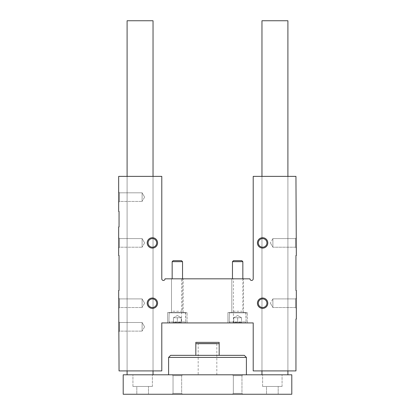 <?xml version="1.0" encoding="UTF-8"?>
<svg xmlns="http://www.w3.org/2000/svg" width="415" height="415" viewBox="0 0 415 415"><rect width="100%" height="100%" fill="white"/><g stroke="black" fill="none" stroke-linecap="round" stroke-linejoin="round"><path stroke-width="0.31" stroke-dasharray="2.08 1.56" d="M118.664 237.717L118.664 248.092L118.664 237.717L118.664 248.092L118.664 237.717L119.541 238.594L119.541 247.216L119.541 238.594L142.112 238.594L142.112 247.216L142.112 238.594L142.112 247.216L142.112 238.594L119.541 238.594L119.541 247.216L119.541 238.594L118.664 237.717M118.664 226.953L118.664 255.484L119.053 255.484L119.053 290.5L118.664 290.5L119.053 370.906L161.788 370.906L161.788 322.922L253.212 322.922L253.212 370.906L295.947 370.906L295.947 319.031L296.336 319.031L296.336 290.5L295.947 290.5L295.947 255.484L296.336 255.484L295.947 176.375L253.212 176.375L253.212 278.828A1.619 1.619 0 0 1 251.594 280.447A1.619 1.619 0 0 1 249.975 278.828L165.025 278.828A1.619 1.619 0 0 1 163.406 280.447A1.619 1.619 0 0 1 161.788 278.828L161.788 176.375L118.664 176.375L118.664 211.391L119.053 211.391L119.053 226.953L118.664 226.953M118.664 298.022L118.664 308.397L118.664 298.022L118.664 308.397L118.664 298.022L119.541 298.899L119.541 307.52L119.541 298.899L142.112 298.899L142.112 307.52L142.112 298.899L142.112 307.52L142.112 298.899L119.541 298.899L119.541 307.52L119.541 298.899L118.664 298.022M118.664 321.625L118.664 332L118.664 321.625L118.664 332L118.664 321.625L119.541 322.502L119.541 331.123L119.541 322.502L142.112 322.502L142.112 331.123L142.112 322.502L142.112 331.123L142.112 322.502L119.541 322.502L119.541 331.123L119.541 322.502L118.664 321.625M296.336 237.717L296.336 248.092L296.336 237.717L296.336 248.092L296.336 237.717L295.459 238.594L295.459 247.216L295.459 238.594L295.459 247.216L295.459 238.594L296.336 237.717M118.664 191.938L118.664 202.313L118.664 191.938L118.664 202.313L118.664 191.938L119.541 192.814L119.541 201.436L119.541 192.814L142.112 192.814L142.112 201.436L142.112 192.814L142.112 201.436L142.112 192.814L119.541 192.814L119.541 201.436L119.541 192.814L118.664 191.938M153.031 370.906L127.094 370.906L153.031 370.906L153.031 176.375L127.094 176.375L153.031 176.375L153.031 370.906M227.928 322.922L247.382 322.922L227.928 322.922L247.382 322.922L227.928 322.922L227.928 312.547L247.382 312.547L227.928 312.547L247.382 312.547L227.928 312.547L227.928 322.922M167.619 322.922L187.072 322.922L167.619 322.922L187.072 322.922L167.619 322.922L167.619 312.547L187.072 312.547L167.619 312.547L187.072 312.547L167.619 312.547L167.619 322.922M181.563 322.922L233.438 322.922L181.563 322.922L181.563 278.828L233.438 278.828L181.563 278.828M287.906 370.906L261.969 370.906L287.906 370.906L287.906 176.375L261.969 176.375L287.906 176.375L287.906 370.906M296.336 298.022L296.336 308.397L296.336 298.022L296.336 308.397L296.336 298.022L295.459 298.899L295.459 307.52L295.459 298.899L295.459 307.52L295.459 298.899L296.336 298.022M231.819 278.828L243.491 278.828L231.819 278.828L243.491 278.828L231.819 278.828L231.819 312.547L243.491 312.547L231.819 312.547L243.491 312.547L231.819 312.547L231.819 278.828M171.509 278.828L183.181 278.828L171.509 278.828L183.181 278.828L171.509 278.828L171.509 312.547L183.181 312.547L171.509 312.547L183.181 312.547L171.509 312.547L171.509 278.828M262.617 298.899A4.311 4.311 0 0 1 266.928 303.209A4.311 4.311 0 0 1 262.617 307.52A4.311 4.311 0 0 1 258.306 303.209A4.311 4.311 0 0 1 262.617 298.899M152.383 298.899A4.311 4.311 0 0 1 156.694 303.209A4.311 4.311 0 0 1 152.383 307.52A4.311 4.311 0 0 1 148.072 303.209A4.311 4.311 0 0 1 152.383 298.899M272.888 298.899L272.888 307.52L272.888 298.899L295.459 298.899L272.888 298.899L272.888 307.52L272.888 298.899L270.398 303.209L272.888 298.899M144.602 303.209L142.112 307.52L144.602 303.209L142.112 298.899L144.602 303.209M262.617 238.594A4.311 4.311 0 0 1 266.928 242.905A4.311 4.311 0 0 1 262.617 247.216A4.311 4.311 0 0 1 258.306 242.905A4.311 4.311 0 0 1 262.617 238.594M152.383 238.594A4.311 4.311 0 0 1 156.694 242.905A4.311 4.311 0 0 1 152.383 247.216A4.311 4.311 0 0 1 148.072 242.905A4.311 4.311 0 0 1 152.383 238.594M272.888 238.594L272.888 247.216L272.888 238.594L295.459 238.594L272.888 238.594L272.888 247.216L272.888 238.594L270.398 242.905L272.888 238.594M144.602 242.905L142.112 247.216L144.602 242.905L142.112 238.594L144.602 242.905M144.602 197.125L142.112 201.436L144.602 197.125L142.112 192.814L144.602 197.125M144.602 326.812L142.112 331.123L144.602 326.812L142.112 322.502L144.602 326.812M195.828 355.344L219.172 355.344L195.828 355.344L195.828 342.375L219.172 342.375L219.172 343.672L195.828 343.672M219.172 355.344L219.172 343.672M123.203 374.797L123.203 394.25L291.797 394.25L291.797 374.797L123.203 374.797M237.333 374.797L182.527 374.797L237.333 374.797M177.667 374.797L168.594 374.797L177.667 374.797M287.906 374.797L261.969 374.797L287.906 374.797M153.031 374.797L127.094 374.797L153.031 374.797M132.93 374.797L152.383 374.797L132.93 374.797L152.383 374.797L132.93 374.797L132.93 386.469L152.383 386.469L132.93 386.469L152.383 386.469L132.93 386.469L132.93 374.797M262.617 374.797L282.07 374.797L262.617 374.797L282.07 374.797L262.617 374.797L262.617 386.469L282.07 386.469L262.617 386.469L282.07 386.469L262.617 386.469L262.617 374.797M136.82 394.25L148.492 394.25L136.82 394.25L148.492 394.25L136.82 394.25L136.82 386.469L148.492 386.469L136.82 386.469L148.492 386.469L136.82 386.469L136.82 394.25M266.508 394.25L278.18 394.25L266.508 394.25L278.18 394.25L266.508 394.25L266.508 386.469L278.18 386.469L266.508 386.469L278.18 386.469L266.508 386.469L266.508 394.25M172.163 394.25L182.538 394.25L172.163 394.25L182.538 394.25L172.163 394.25L173.039 393.373L181.656 393.373L173.039 393.373L173.039 375.674L181.656 375.674L173.039 375.674L172.163 374.797L173.039 375.674L181.656 375.674L173.039 375.674L173.039 393.373L181.656 393.373L173.039 393.373L172.163 394.25M232.462 394.25L242.837 394.25L232.462 394.25L242.837 394.25L232.462 394.25L233.344 393.373L241.961 393.373L233.344 393.373L233.344 375.674L241.961 375.674L233.344 375.674L232.462 374.797L233.344 375.674L241.961 375.674L233.344 375.674L233.344 393.373L241.961 393.373L233.344 393.373L232.462 394.25M127.094 20.75L153.031 20.75M261.969 20.75L287.906 20.75M246.406 357.419L168.594 357.419M244.331 355.344L170.669 355.344M197.125 342.375L217.875 342.375L197.125 342.375L198.178 343.428L216.822 343.428L198.178 343.428L198.178 374.797L216.822 374.797L198.178 374.797M241.54 322.922C240.259 322.139 238.962 322.139 237.65 322.922C236.368 322.139 235.072 322.139 233.759 322.922C233.759 322.139 233.759 322.139 233.759 322.922C233.759 322.139 233.759 322.139 233.759 322.922L233.157 322.922L233.759 322.922C235.046 322.139 236.343 322.139 237.655 322.922C236.343 322.139 235.046 322.139 233.759 322.922L237.65 322.922L233.759 322.922C233.759 322.139 233.759 322.139 233.759 322.922C233.759 322.139 233.759 322.139 233.759 322.922L237.65 322.922C238.936 322.139 240.233 322.139 241.546 322.922C240.233 322.139 238.936 322.139 237.65 322.922L241.54 322.922L237.65 322.922C236.368 322.139 235.072 322.139 233.759 322.922L233.759 317.734L235.71 317.734L233.759 317.734L235.71 317.734L233.759 317.734L233.759 322.922L241.54 322.922C241.54 322.139 241.54 322.139 241.54 322.922C241.54 322.139 241.54 322.139 241.54 322.922L242.147 322.922L241.54 322.922C240.259 322.139 238.962 322.139 237.65 322.922L237.65 317.734L241.54 317.734L235.71 317.734L237.65 317.734L237.65 322.922L241.54 322.922C241.54 322.139 241.54 322.139 241.54 322.922C241.54 322.139 241.54 322.139 241.54 322.922L242.147 322.922L241.54 322.922L241.54 317.734L241.54 322.922L241.54 317.734L233.759 317.734L241.54 317.734L239.6 317.734L241.54 317.734L241.54 322.922M245.047 322.922L230.263 322.922L245.047 322.922L246.085 321.884L229.225 321.884L246.085 321.884L246.085 312.806L229.225 312.806L246.085 312.806L229.225 312.806L246.085 312.806L245.825 312.547L229.485 312.547L245.825 312.547L229.485 312.547L245.825 312.547L246.085 321.884L229.225 321.884L246.085 321.884L245.047 322.922L230.263 322.922L245.047 322.922M242.837 261.668L232.462 261.668L233.458 260.672L241.846 260.672L233.458 260.672L241.846 260.672L242.837 261.668L232.462 261.668L242.837 261.668L242.837 311.224L232.462 311.224L242.837 311.224L242.905 312.547L232.4 312.547L242.905 312.547L232.4 312.547L242.905 312.547L242.837 311.224L232.462 311.224L242.837 311.224L242.837 278.828M237.65 315.488L233.759 317.734L233.759 322.922L233.759 317.734L237.65 315.488L241.54 317.734L237.65 315.488M181.241 322.922C179.954 322.139 178.657 322.139 177.345 322.922C178.657 322.139 179.954 322.139 181.241 322.922L177.35 322.922C176.064 322.139 174.767 322.139 173.454 322.922C174.767 322.139 176.064 322.139 177.35 322.922L173.46 322.922C173.46 322.139 173.46 322.139 173.46 322.922C173.46 322.139 173.46 322.139 173.46 322.922L172.853 322.922L173.46 322.922C174.741 322.139 176.038 322.139 177.35 322.922C178.632 322.139 179.928 322.139 181.241 322.922C181.241 322.139 181.241 322.139 181.241 322.922C181.241 322.139 181.241 322.139 181.241 322.922L177.35 322.922L181.241 322.922C181.241 322.139 181.241 322.139 181.241 322.922C181.241 322.139 181.241 322.139 181.241 322.922L181.843 322.922L181.241 322.922L181.241 317.734L173.46 317.734L181.241 317.734L179.29 317.734L181.241 317.734L181.241 322.922C179.928 322.139 178.632 322.139 177.35 322.922L173.46 322.922L181.241 322.922L181.241 317.734L175.4 317.734L179.29 317.734L177.35 317.734L177.35 322.922L177.35 317.734L173.46 317.734L173.46 322.922C173.46 322.139 173.46 322.139 173.46 322.922C173.46 322.139 173.46 322.139 173.46 322.922L172.853 322.922L173.46 322.922C174.741 322.139 176.038 322.139 177.35 322.922L173.46 322.922L173.46 317.734L181.241 317.734L179.29 317.734L181.241 317.734L181.241 322.922M184.737 322.922L169.953 322.922L184.737 322.922L185.775 321.884L168.915 321.884L185.775 321.884L185.775 312.806L168.915 312.806L185.775 312.806L168.915 312.806L185.775 312.806L185.515 312.547L169.175 312.547L185.515 312.547L169.175 312.547L185.515 312.547L185.775 321.884L168.915 321.884L185.775 321.884L184.737 322.922L169.953 322.922L184.737 322.922M182.538 261.668L172.163 261.668L173.154 260.672L181.542 260.672L173.154 260.672L181.542 260.672L182.538 261.668L172.163 261.668L182.538 261.668L182.538 311.224L172.163 311.224L182.538 311.224L182.6 312.547L172.095 312.547L182.6 312.547L172.095 312.547L182.6 312.547L182.538 311.224L172.163 311.224L182.538 311.224L182.538 278.828M177.35 315.488L173.46 317.734L173.46 322.922L173.46 317.734L177.35 315.488L181.241 317.734L177.35 315.488M239.6 317.734L235.71 317.734L239.6 317.734M237.65 317.734L237.65 322.922L237.65 317.734M179.29 317.734L175.4 317.734L179.29 317.734M177.35 317.734L177.35 322.922L177.35 317.734M233.438 322.922L233.438 278.828M187.072 322.922L187.072 312.547L187.072 322.922M183.181 312.547L183.181 278.828L183.181 312.547M247.382 322.922L247.382 312.547L247.382 322.922M243.491 312.547L243.491 278.828L243.491 312.547M270.398 303.209L272.888 307.52L295.459 307.52L296.336 308.397L295.459 307.52L272.888 307.52L270.398 303.209M119.541 307.52L118.664 308.397L119.541 307.52L142.112 307.52L119.541 307.52M270.398 242.905L272.888 247.216L295.459 247.216L296.336 248.092L295.459 247.216L272.888 247.216L270.398 242.905M119.541 247.216L118.664 248.092L119.541 247.216L142.112 247.216L119.541 247.216M119.541 201.436L118.664 202.313L119.541 201.436L142.112 201.436L119.541 201.436M119.541 331.123L118.664 332L119.541 331.123L142.112 331.123L119.541 331.123M261.969 370.906L261.969 176.375L261.969 370.906M127.094 370.906L127.094 176.375L127.094 370.906M241.961 393.373L242.837 394.25L241.961 393.373L241.961 375.674L242.837 374.797L241.961 375.674L241.961 393.373M181.656 393.373L182.538 394.25L181.656 393.373L181.656 375.674L182.538 374.797L181.656 375.674L181.656 393.373M278.18 394.25L278.18 386.469L278.18 394.25M282.07 386.469L282.07 374.797L282.07 386.469M148.492 394.25L148.492 386.469L148.492 394.25M152.383 386.469L152.383 374.797L152.383 386.469M216.822 374.797L216.822 343.428L217.875 342.375M241.546 322.32L242.147 322.922L241.546 322.32M233.759 322.32L233.157 322.922L233.759 322.32M230.263 322.922L229.225 321.884L229.485 312.547L229.225 321.884L230.263 322.922M232.462 261.668L232.462 278.828M181.241 322.32L181.843 322.922L181.241 322.32M173.454 322.32L172.853 322.922L173.454 322.32M169.953 322.922L168.915 321.884L169.175 312.547L168.915 321.884L169.953 322.922M172.163 261.668L172.163 278.828"/><path stroke-width="0.62" d="M118.664 226.953L118.664 255.484L119.053 255.484L119.053 290.5L118.664 290.5L119.053 370.906L161.788 370.906L161.788 322.922L253.212 322.922L253.212 370.906L295.947 370.906L295.947 319.031L296.336 319.031L296.336 290.5L295.947 290.5L295.947 255.484L296.336 255.484L295.947 176.375L253.212 176.375L253.212 278.828A1.619 1.619 0 0 1 251.594 280.447A1.619 1.619 0 0 1 249.975 278.828L165.025 278.828A1.619 1.619 0 0 1 163.406 280.447A1.619 1.619 0 0 1 161.788 278.828L161.788 176.375L118.664 176.375L118.664 211.391L119.053 211.391L119.053 226.953L118.664 226.953M152.383 237.717A5.188 5.188 0 0 1 156.875 245.498A5.188 5.188 0 0 1 147.89 245.498A5.188 5.188 0 0 1 152.383 237.717M262.617 237.717A5.188 5.188 0 0 1 267.11 245.498A5.188 5.188 0 0 1 258.125 245.498A5.188 5.188 0 0 1 262.617 237.717M152.383 298.022A5.188 5.188 0 0 1 156.875 305.803A5.188 5.188 0 0 1 147.89 305.803A5.188 5.188 0 0 1 152.383 298.022M262.617 298.022A5.188 5.188 0 0 1 267.11 305.803A5.188 5.188 0 0 1 258.125 305.803A5.188 5.188 0 0 1 262.617 298.022M262.617 298.899A4.311 4.311 0 0 1 266.352 305.362A4.311 4.311 0 0 1 258.882 305.362A4.311 4.311 0 0 1 262.617 298.899M152.383 298.899A4.311 4.311 0 0 1 156.118 305.362A4.311 4.311 0 0 1 148.648 305.362A4.311 4.311 0 0 1 152.383 298.899M262.617 238.594A4.311 4.311 0 0 1 266.352 245.058A4.311 4.311 0 0 1 258.882 245.058A4.311 4.311 0 0 1 262.617 238.594M152.383 238.594A4.311 4.311 0 0 1 156.118 245.058A4.311 4.311 0 0 1 148.648 245.058A4.311 4.311 0 0 1 152.383 238.594M291.797 394.25L123.203 394.25L123.203 374.797L291.797 374.797L291.797 394.25M153.031 176.375L153.031 20.75L127.094 20.75L127.094 176.375M153.031 370.906L153.031 374.797M287.906 176.375L287.906 20.75L261.969 20.75L261.969 176.375M287.906 370.906L287.906 374.797M168.594 374.797L168.594 357.419L246.406 357.419L246.406 374.797M168.594 357.419L170.669 355.344L244.331 355.344L246.406 357.419M195.828 343.672L219.172 343.672L219.172 342.375L195.828 342.375L195.828 355.344M219.172 355.344L219.172 343.672M232.462 278.828L232.462 261.668L242.837 261.668L242.837 278.828M232.462 261.668L233.458 260.672L241.846 260.672L242.837 261.668M172.163 278.828L172.163 261.668L182.538 261.668L182.538 278.828M172.163 261.668L173.154 260.672L181.542 260.672L182.538 261.668M127.094 370.906L127.094 374.797M261.969 370.906L261.969 374.797"/></g></svg>
